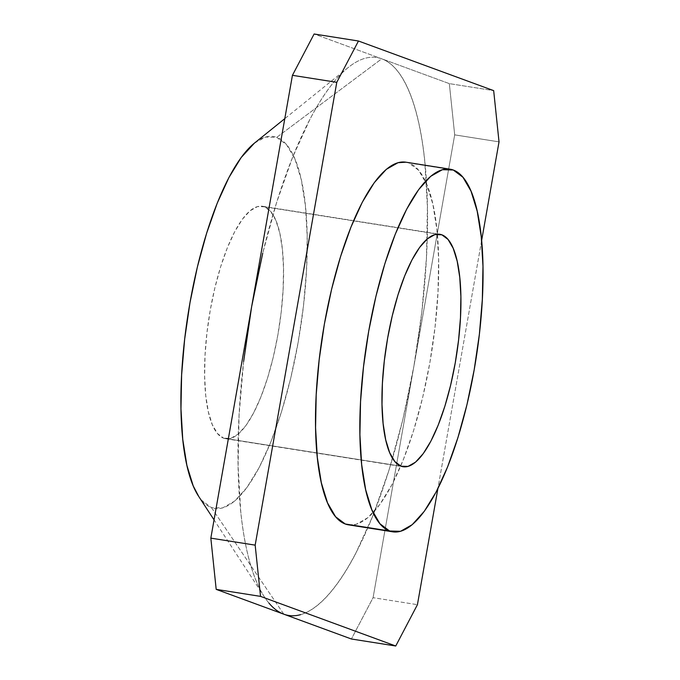 <?xml version="1.0" encoding="UTF-8"?>
<svg xmlns="http://www.w3.org/2000/svg" width="680" height="680" viewBox="0 0 680 680"><rect width="100%" height="100%" fill="white"/><g stroke="black" fill="none" stroke-linecap="round" stroke-linejoin="round"><path stroke-width="0.51" stroke-dasharray="3.4 2.55" d="M264.477 206.788A117.674 35.386 99 0 0 262.438 206.252A117.674 35.386 99 0 0 209.678 313.523A117.674 35.386 99 0 0 223.669 438.192L401.038 466.208L223.669 438.192L230.656 438.387L238.161 434.129L245.888 425.587L253.547 413.075L260.848 397.086L267.495 378.225L273.25 357.229L277.874 334.892L281.205 312.086L283.109 289.672L283.517 268.524L282.404 249.45L279.82 233.18L275.859 220.337L270.683 211.429L264.477 206.788L257.49 206.593L249.985 210.843L242.258 219.394L234.6 231.905L227.307 247.894L220.651 266.747L214.906 287.75L210.273 310.08L206.941 332.894L205.037 355.308L204.637 376.457L205.743 395.53L208.335 411.8L212.287 424.635L217.472 433.551L223.669 438.192A117.674 35.386 99 0 0 225.718 438.727A117.674 35.386 99 0 0 278.469 331.457A117.674 35.386 99 0 0 264.477 206.788L437.699 234.15L264.477 206.788M348.457 524.832A183.575 55.199 99 0 0 430.754 357.493A183.575 55.199 99 0 0 408.926 163.005L453.271 170.008L405.96 162.206M198.56 496.196A188.283 56.618 99 0 0 211.429 507.612L283.798 614.185A282.421 84.923 -81 0 1 264.495 597.057A282.421 84.923 -81 0 1 251.634 306.723A282.421 84.923 -81 0 1 348.126 67.584A282.421 84.923 -81 0 1 381.726 58.811L276.718 137.36A188.283 56.618 99 0 0 254.32 143.216M481.627 240.567L437.894 488.571L481.627 240.567M348.687 524.866L356.175 524.306L367.88 517.667L379.933 504.331L391.884 484.815L403.265 459.875L413.635 430.457L422.611 397.698L429.837 362.856L435.03 327.267L437.996 292.306L438.625 259.318L436.892 229.559L432.863 204.179L426.683 184.153L418.6 170.246L408.926 163.005A183.575 55.199 99 0 0 405.748 162.171M300.56 614.66C306.416 613.02 312.418 609.611 318.572 604.443C324.717 599.267 330.905 592.433 337.118 583.924C343.332 575.424 349.46 565.412 355.504 553.902L373.005 515.525L388.969 470.271L402.773 419.875L413.882 366.274A282.421 84.923 -81 0 0 381.726 58.811L314.118 34L449.327 83.623L454.69 134.861L413.882 366.274L421.88 311.525L426.445 257.737L427.414 206.975L424.745 161.194C423.249 146.922 421.183 133.9 418.54 122.154C415.897 110.398 412.734 100.121 409.037 91.341C405.348 82.56 401.208 75.429 396.61 69.955C392.012 64.481 387.048 60.766 381.726 58.811L449.327 83.623L493.671 90.627L449.327 83.623L454.69 134.861L373.082 597.678L351.399 638.996L373.082 597.678L417.426 604.682L373.082 597.678L413.882 366.274A282.421 84.923 -81 0 1 283.798 614.185L211.429 507.612A188.283 56.618 99 0 0 298.154 342.337A188.283 56.618 99 0 0 276.718 137.36L381.726 58.811C376.397 56.856 370.804 56.695 364.956 58.335C359.1 59.976 353.099 63.384 346.953 68.553C340.799 73.729 334.62 80.563 328.398 89.072C322.184 97.572 316.055 107.584 310.021 119.094L292.51 157.471L276.548 202.725L262.743 253.121M243.644 361.471L239.071 415.259L238.102 466.021L240.771 511.802C242.267 526.073 244.332 539.087 246.976 550.842C249.62 562.598 252.79 572.875 256.479 581.655C260.168 590.435 264.316 597.567 268.906 603.041M499.026 141.865L454.69 134.861L499.026 141.865M254.397 143.148L265.54 137.045L276.718 137.36L286.637 144.789L294.933 159.052L301.265 179.588L305.397 205.623L307.181 236.138L306.536 269.986L303.484 305.839L298.154 342.337L290.751 378.072L281.546 411.672L270.912 441.838L259.233 467.423L246.984 487.441L234.617 501.117L222.606 507.926L211.429 507.612L201.51 500.183L198.747 496.468M262.438 206.252L439.807 234.269M348.126 67.584L284.801 118.643M264.495 597.057L214.047 519.885M225.718 438.727L402.942 466.718"/><path stroke-width="1.02" d="M441.847 234.804L437.699 234.15L441.847 234.804L448.043 239.445L453.228 248.361L457.19 261.197L459.773 277.466L460.887 296.539L460.479 317.688L458.575 340.102L455.243 362.916L450.619 385.245L444.864 406.249L438.217 425.102L430.916 441.09L423.257 453.602L415.531 462.154L408.025 466.404L401.038 466.208A117.674 35.386 -81 0 1 387.048 341.538A117.674 35.386 -81 0 1 439.807 234.269A117.674 35.386 -81 0 1 441.847 234.804A117.674 35.386 -81 0 1 455.838 359.474A117.674 35.386 -81 0 1 403.078 466.743A117.674 35.386 -81 0 1 401.038 466.208L394.842 461.567L389.657 452.659L385.704 439.815L383.112 423.546L382.007 404.473L382.406 383.325L384.31 360.91L387.642 338.104L392.275 315.767L398.021 294.772L404.676 275.91L411.969 259.922L419.628 247.409L427.354 238.867L434.86 234.608L441.847 234.804M405.96 162.206L398.029 162.698L386.325 169.337L374.272 182.673L362.321 202.19L350.94 227.137L340.561 256.547L331.594 289.306L324.368 324.148L319.175 359.737L316.2 394.697L315.571 427.695L317.313 457.453L321.343 482.825L327.522 502.851L335.597 516.758L345.278 524A183.575 55.199 99 0 0 348.457 524.832L392.802 531.837A183.575 55.199 -81 0 1 389.615 531.004L348.687 524.866M450.083 169.175L405.748 162.171A183.575 55.199 99 0 0 323.45 329.511A183.575 55.199 99 0 0 345.278 524L389.615 531.004A183.575 55.199 -81 0 1 367.795 336.515A183.575 55.199 -81 0 1 450.083 169.175A183.575 55.199 -81 0 1 453.271 170.008A183.575 55.199 -81 0 1 475.099 364.497A183.575 55.199 -81 0 1 392.802 531.837M284.801 118.643L254.32 143.216A188.283 56.618 99 0 0 188.147 313.659A188.283 56.618 99 0 0 198.56 496.196L214.047 519.885M268.906 603.041C273.504 608.515 278.469 612.229 283.798 614.185L351.399 638.996L395.743 646L351.399 638.996L216.189 589.373L260.534 596.377L395.743 646L417.426 604.682L437.894 488.571L417.426 604.682L395.743 646L260.534 596.377L255.17 545.139L336.778 82.322L358.462 41.004L493.671 90.627L499.026 141.865L481.627 240.567L499.026 141.865L493.671 90.627L358.462 41.004L314.118 34L358.462 41.004L336.778 82.322L255.17 545.139L210.834 538.135L251.634 306.723L243.644 361.471M262.743 253.121L251.634 306.723L210.834 538.135L216.189 589.373L210.834 538.135L255.17 545.139L260.534 596.377L216.189 589.373L283.798 614.185C289.119 616.139 294.712 616.301 300.56 614.66M251.634 306.723L292.434 75.319L336.778 82.322L292.434 75.319L314.118 34L292.434 75.319L251.634 306.723M198.747 496.468L193.222 485.928L186.889 465.383L182.75 439.356L180.974 408.833L181.619 374.995L184.662 339.142L189.992 302.642L197.395 266.909L206.601 233.308L217.243 203.133L228.913 177.548L241.171 157.539L254.397 143.148M453.271 170.008L442.374 169.702L430.67 176.341L418.608 189.678L406.666 209.194L395.284 234.141L384.905 263.551L375.938 296.31L368.713 331.151L363.519 366.741L360.545 401.701L359.916 434.699L361.649 464.457L365.687 489.829L371.858 509.856L379.942 523.762L389.615 531.004L400.52 531.31L412.216 524.671L424.277 511.335L436.228 491.818L447.61 466.879L457.98 437.461L466.956 404.702L474.173 369.861L479.375 334.271L482.341 299.31L482.97 266.322L481.236 236.564L477.198 211.182L471.027 191.156L462.944 177.25L453.271 170.008"/></g></svg>
